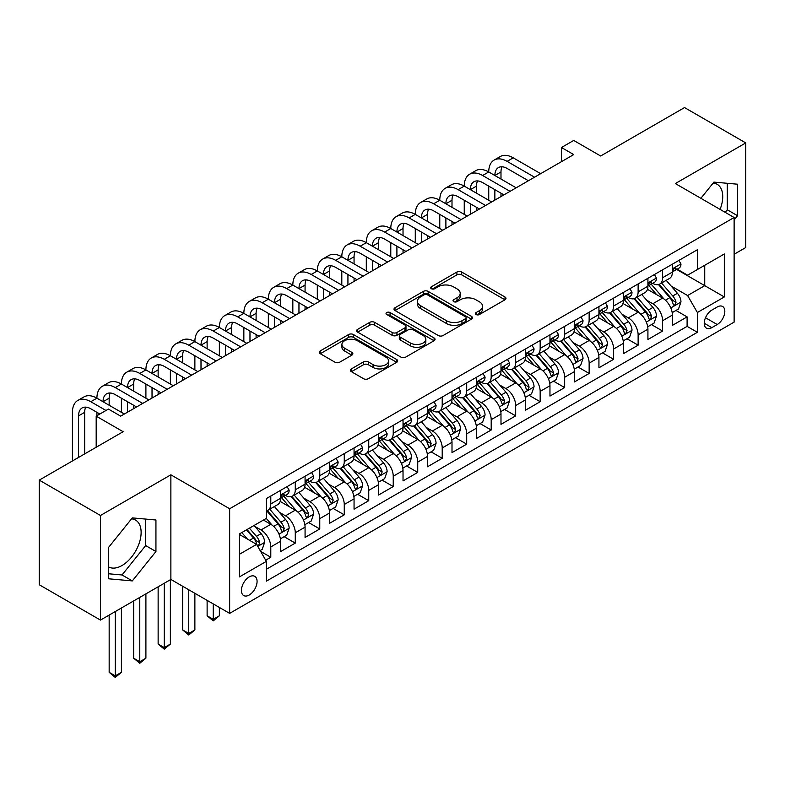 <?xml version="1.0" encoding="UTF-8"?>
<svg xmlns="http://www.w3.org/2000/svg" width="785" height="785" viewBox="0 0 785 785"><rect width="100%" height="100%" fill="white"/><g stroke="black" fill="none" stroke-linecap="round" stroke-linejoin="round"><path stroke-width="1.18" d="M476.073 314.53A2.384 1.374 0 0 0 479.439 314.53L504.981 299.782A3.395 1.962 0 0 0 505.972 298.398A3.395 1.962 0 0 0 504.981 297.005L461.717 272.032A3.395 1.962 0 0 0 456.909 272.032L431.367 286.77A2.384 1.374 0 0 0 430.671 287.742A2.384 1.374 0 0 0 431.367 288.713A2.384 1.374 0 0 0 434.733 288.713L438.04 286.81A10.882 6.28 0 0 1 453.416 286.81L457.027 288.89A10.882 6.28 0 0 1 460.216 293.335A10.882 6.28 0 0 1 457.027 297.77L453.72 299.684A2.384 1.374 0 0 0 453.024 300.655A2.384 1.374 0 0 0 453.72 301.626A2.384 1.374 0 0 0 457.086 301.626L460.393 299.713A10.882 6.28 0 0 1 475.779 299.713L479.38 301.793A10.882 6.28 0 0 1 482.569 306.238A10.882 6.28 0 0 1 479.38 310.683L476.073 312.587A2.384 1.374 0 0 0 475.376 313.558A2.384 1.374 0 0 0 476.073 314.53L476.073 312.587M108.673 566.947A27.014 15.592 120 0 0 122.018 565.514A27.014 15.592 120 0 0 139.671 541.719A27.014 15.592 120 0 0 135.53 520.072A27.014 15.592 120 0 0 131.537 518.846M249.237 595.001A11.078 6.398 120 0 0 256.479 585.227A11.078 6.398 120 0 0 254.782 576.347A11.078 6.398 120 0 0 249.237 576.896A11.078 6.398 120 0 0 242.006 586.67A11.078 6.398 120 0 0 243.703 595.55A11.078 6.398 120 0 0 249.237 595.001M713.153 183.052A27.014 15.592 -60 0 1 717.137 184.279A27.014 15.592 -60 0 1 720.081 209.389M351.386 368.901A3.395 1.962 0 0 0 350.385 370.284A3.395 1.962 0 0 0 351.386 371.668L363.524 378.684A3.395 1.962 0 0 0 368.332 378.684L396.69 362.307A3.395 1.962 0 0 0 397.691 360.914A3.395 1.962 0 0 0 396.69 359.53L353.427 334.547A3.395 1.962 0 0 0 348.618 334.547L320.251 350.924A3.395 1.962 0 0 0 319.26 352.308A3.395 1.962 0 0 0 320.251 353.701L334.92 362.17A3.395 1.962 0 0 0 339.728 362.17L351.866 355.154A3.395 1.962 0 0 0 352.858 353.77A3.395 1.962 0 0 0 351.866 352.387L344.595 348.187A9.096 5.25 0 0 1 341.926 344.468A9.096 5.25 0 0 1 347.539 339.62A9.096 5.25 0 0 1 357.45 340.759L385.935 357.204A9.096 5.25 0 0 1 388.595 360.914A9.096 5.25 0 0 1 382.982 365.771A9.096 5.25 0 0 1 373.071 364.632L368.332 361.885A3.395 1.962 0 0 0 363.524 361.885L351.386 368.901L351.386 371.668M734.122 254.261L745.75 247.55L745.75 142.919L684.53 107.574L600.653 155.999L573.717 140.446L561.471 147.511L573.717 154.586L120.674 416.148L108.428 409.073L96.182 416.148L96.182 447.254M100.47 515.47L100.47 620.091L170.875 579.448L170.875 474.817L100.47 515.47L39.25 480.126L123.127 431.701L96.182 416.148M170.875 474.817L229.652 508.749L734.122 217.504L734.122 322.125L229.652 613.379L229.652 508.749M745.75 142.919L675.345 183.562L734.122 217.504M438.275 335.519A3.395 1.962 0 0 0 443.083 335.519L471.451 319.142A3.395 1.962 0 0 0 472.442 317.758A3.395 1.962 0 0 0 471.451 316.365L428.178 291.392A3.395 1.962 0 0 0 423.37 291.392L395.012 307.769A3.395 1.962 0 0 0 394.011 309.153A3.395 1.962 0 0 0 395.012 310.536L438.275 335.519M387.672 315.04A2.384 1.374 0 0 1 390.086 315.384L390.086 312.548L434.066 337.952A3.395 1.962 0 0 1 435.067 339.336A3.395 1.962 0 0 1 434.066 340.729L405.708 357.096A3.395 1.962 0 0 1 400.899 357.096L357.636 332.124L357.636 329.347A3.395 1.962 0 0 0 356.635 330.73A3.395 1.962 0 0 0 357.636 332.124M357.636 329.347L369.774 322.341A3.395 1.962 0 0 1 374.582 322.341L392.127 332.467A3.395 1.962 0 0 0 396.935 332.467L404.981 327.816A3.395 1.962 0 0 0 405.982 326.432A3.395 1.962 0 0 0 404.981 325.039L386.72 314.491A2.384 1.374 0 0 1 386.024 313.519A2.384 1.374 0 0 1 387.486 312.253A2.384 1.374 0 0 1 390.086 312.548M100.47 620.091L39.25 584.746L39.25 480.126M265.713 560.186L270.796 557.252L260.63 551.384M254.85 526.411L260.993 529.963A13.855 7.997 60 0 1 270.796 546.929L280.588 541.267L280.588 551.59L295.278 543.112L284.141 536.675M279.332 512.271L285.485 515.823A13.855 7.997 60 0 1 295.278 532.789L305.071 527.128L305.071 537.45L319.77 528.972L308.623 522.535M303.824 498.132L309.977 501.684A13.855 7.997 60 0 1 319.77 518.649L329.563 512.997L329.563 523.31L344.262 514.832L333.115 508.395M328.316 483.992L334.459 487.544A13.855 7.997 60 0 1 344.262 504.51L354.055 498.858L354.055 509.18L368.744 500.693L357.607 494.265M352.799 469.852L358.951 473.404A13.855 7.997 60 0 1 368.744 490.37L378.537 484.718L378.537 495.041L393.236 486.553L382.089 480.126M377.291 455.722L383.443 459.264A13.855 7.997 60 0 1 393.236 476.23L403.029 470.578L403.029 480.901L417.728 472.413L406.581 465.986M401.783 441.582L407.925 445.124A13.855 7.997 60 0 1 417.728 462.1L427.521 456.438L427.521 466.761L442.21 458.283L431.073 451.846M426.265 427.442L432.417 430.994A13.855 7.997 60 0 1 442.21 447.96L452.003 442.298L452.003 452.621L466.702 444.143L455.555 437.706M450.757 413.302L456.909 416.855A13.855 7.997 60 0 1 466.702 433.82L476.495 428.159L476.495 438.481L491.194 430.003L480.047 423.566M475.249 399.163L481.391 402.715A13.855 7.997 60 0 1 491.194 419.681L500.987 414.029L500.987 424.342L515.676 415.864L504.539 409.427M499.731 385.023L505.883 388.575A13.855 7.997 60 0 1 515.676 405.541L525.469 399.889L525.469 410.212L540.168 401.724L529.021 395.287M524.223 370.883L530.375 374.435A13.855 7.997 60 0 1 540.168 391.401L549.961 385.749L549.961 396.072L564.66 387.584L553.513 381.157M548.715 356.753L554.858 360.295A13.855 7.997 60 0 1 564.66 377.261L574.453 371.609L574.453 381.932L589.142 373.444L578.005 367.017M573.197 342.613L579.35 346.156A13.855 7.997 60 0 1 589.142 363.131L598.935 357.469L598.935 367.792L613.635 359.304L602.487 352.877M597.689 328.473L603.842 332.026A13.855 7.997 60 0 1 613.635 348.991L623.427 343.33L623.427 353.652L638.126 345.174L626.98 338.737M622.181 314.334L628.324 317.886A13.855 7.997 60 0 1 638.126 334.852L647.919 329.19L647.919 339.512L662.609 331.034L662.609 320.712A13.855 7.997 -120 0 0 652.816 303.746L646.663 300.194M651.471 324.597L662.609 331.034M280.588 541.267A13.855 7.997 -120 0 0 270.796 524.302L263.446 520.062M305.071 527.128A13.855 7.997 -120 0 0 295.278 510.162L280.137 501.419M329.563 512.997A13.855 7.997 -120 0 0 319.77 496.032L304.619 487.289M354.055 498.858A13.855 7.997 -120 0 0 344.262 481.892L329.111 473.149M378.537 484.718A13.855 7.997 -120 0 0 368.744 467.752L353.603 459.009M403.029 470.578A13.855 7.997 -120 0 0 393.236 453.612L378.085 444.869M427.521 456.438A13.855 7.997 -120 0 0 417.728 439.472L402.577 430.729M452.003 442.298A13.855 7.997 -120 0 0 442.21 425.333L427.069 416.59M476.495 428.159A13.855 7.997 -120 0 0 466.702 411.193L451.552 402.45M500.987 414.029A13.855 7.997 -120 0 0 491.194 397.063L476.044 388.31M525.469 399.889A13.855 7.997 -120 0 0 515.676 382.923L500.536 374.18M549.961 385.749A13.855 7.997 -120 0 0 540.168 368.783L525.018 360.04M574.453 371.609A13.855 7.997 -120 0 0 564.66 354.643L549.51 345.9M598.935 357.469A13.855 7.997 -120 0 0 589.142 340.504L574.002 331.761M623.427 343.33A13.855 7.997 -120 0 0 613.635 326.364L598.484 317.621M647.919 329.19A13.855 7.997 -120 0 0 638.126 312.224L622.976 303.481M717.225 306.994L711.838 310.104A10.735 6.202 120 0 0 704.822 319.564A10.735 6.202 120 0 0 706.461 328.169A10.735 6.202 120 0 0 711.838 327.639L717.225 324.529A10.735 6.202 120 0 0 724.231 315.07A10.735 6.202 120 0 0 722.592 306.464A10.735 6.202 120 0 0 717.225 306.994M239.445 554.279L256.587 544.378L266.38 561.344L266.38 581.145L697.384 332.3L697.384 312.509L687.591 295.543L671.155 286.054M266.38 561.344L239.445 576.896L239.445 533.918L266.38 518.365L266.38 498.573L697.384 249.738L697.384 269.53L724.319 253.977L724.319 296.956L697.384 312.509M285.357 495.384L285.485 495.463A13.855 7.997 60 0 0 292.412 496.149L302.205 490.488A13.855 7.997 -120 0 0 305.071 484.149L305.071 476.23M309.849 481.254L309.977 481.323A13.855 7.997 60 0 0 316.895 482.01L326.697 476.358A13.855 7.997 -120 0 0 329.563 470.009L329.563 462.09M334.332 467.114L334.459 467.183A13.855 7.997 60 0 0 341.387 467.87L351.18 462.218A13.855 7.997 -120 0 0 354.055 455.869L354.055 447.96M358.823 452.974L358.951 453.043A13.855 7.997 60 0 0 365.879 453.73L375.672 448.078A13.855 7.997 -120 0 0 378.537 441.739L378.537 433.82M383.315 438.835L383.443 438.903A13.855 7.997 60 0 0 390.361 439.59L400.164 433.938A13.855 7.997 -120 0 0 403.029 427.599L403.029 419.681M407.798 424.695L407.925 424.773A13.855 7.997 60 0 0 414.853 425.46L424.646 419.798A13.855 7.997 -120 0 0 427.521 413.459L427.521 405.541M432.29 410.555L432.417 410.634A13.855 7.997 60 0 0 439.345 411.32L449.138 405.659A13.855 7.997 -120 0 0 452.003 399.32L452.003 391.401M456.782 396.415L456.909 396.494A13.855 7.997 60 0 0 463.827 397.181L473.63 391.519A13.855 7.997 -120 0 0 476.495 385.18L476.495 377.261M481.264 382.275L481.391 382.354A13.855 7.997 60 0 0 488.319 383.041L498.112 377.389A13.855 7.997 -120 0 0 500.987 371.04L500.987 363.121M505.756 368.145L505.883 368.214A13.855 7.997 60 0 0 512.811 368.901L522.604 363.249A13.855 7.997 -120 0 0 525.469 356.9L525.469 348.991M530.248 354.006L530.375 354.074A13.855 7.997 60 0 0 537.293 354.761L547.096 349.109A13.855 7.997 -120 0 0 549.961 342.77L549.961 334.852M554.73 339.866L554.858 339.934A13.855 7.997 60 0 0 561.785 340.621L571.578 334.969A13.855 7.997 -120 0 0 574.453 328.63L574.453 320.712M579.222 325.726L579.35 325.804A13.855 7.997 60 0 0 586.277 326.491L596.07 320.829A13.855 7.997 -120 0 0 598.935 314.491L598.935 306.572M603.714 311.586L603.842 311.665A13.855 7.997 60 0 0 610.759 312.351L620.562 306.69A13.855 7.997 -120 0 0 623.427 300.351L623.427 292.432M628.196 297.446L628.324 297.525A13.855 7.997 60 0 0 635.251 298.212L645.044 292.55A13.855 7.997 -120 0 0 647.919 286.211L647.919 278.292M266.38 569.262L687.101 326.364L687.101 316.895L672.402 325.373L672.402 315.06A13.855 7.997 -120 0 0 662.609 298.094L647.468 289.341M652.688 283.307L652.816 283.385A13.855 7.997 -120 0 0 659.743 284.072A13.855 7.997 -120 0 0 662.609 277.733L662.609 269.814M659.743 284.072L669.536 278.42A13.855 7.997 -120 0 0 672.402 272.071L672.402 264.152M270.796 496.032L270.796 503.941A13.855 7.997 60 0 1 267.921 510.289A13.855 7.997 60 0 1 266.38 510.849M267.921 510.289L277.713 504.627A13.855 7.997 -120 0 0 280.588 498.289L280.588 490.37M295.278 481.892L295.278 489.811A13.855 7.997 60 0 1 292.412 496.149M319.77 467.752L319.77 475.671A13.855 7.997 60 0 1 316.895 482.01M344.262 453.612L344.262 461.531A13.855 7.997 60 0 1 341.387 467.87M368.744 439.472L368.744 447.391A13.855 7.997 60 0 1 365.879 453.73M393.236 425.333L393.236 433.251A13.855 7.997 60 0 1 390.361 439.59M417.728 411.193L417.728 419.111A13.855 7.997 60 0 1 414.853 425.46M442.21 397.053L442.21 404.972A13.855 7.997 60 0 1 439.345 411.32M466.702 382.923L466.702 390.842A13.855 7.997 60 0 1 463.827 397.181M491.194 368.783L491.194 376.702A13.855 7.997 60 0 1 488.319 383.041M515.676 354.643L515.676 362.562A13.855 7.997 60 0 1 512.811 368.901M540.168 340.504L540.168 348.422A13.855 7.997 60 0 1 537.293 354.761M564.66 326.364L564.66 334.282A13.855 7.997 60 0 1 561.785 340.621M589.142 312.224L589.142 320.143A13.855 7.997 60 0 1 586.277 326.491M613.635 298.084L613.635 306.003A13.855 7.997 60 0 1 610.759 312.351M638.126 283.954L638.126 291.873A13.855 7.997 60 0 1 635.251 298.212M638.126 334.852L638.126 345.174M613.635 348.991L613.635 359.304M589.142 363.131L589.142 373.444M564.66 377.261L564.66 387.584M540.168 391.401L540.168 401.724M515.676 405.541L515.676 415.864M491.194 419.681L491.194 430.003M466.702 433.82L466.702 444.143M442.21 447.96L442.21 458.283M417.728 462.1L417.728 472.413M393.236 476.23L393.236 486.553M368.744 490.37L368.744 500.693M344.262 504.51L344.262 514.832M319.77 518.649L319.77 528.972M295.278 532.789L295.278 543.112M270.796 546.929L270.796 557.252M256.587 544.378L239.445 534.487M687.591 295.543L704.734 285.652L704.734 265.291L724.319 253.977M676.69 269.451L724.319 296.956M677.18 269.176L687.591 275.182L697.384 269.53M170.875 579.448L229.652 613.379M561.471 147.511L561.471 161.651M675.954 310.458L687.101 316.895M687.101 326.364L697.384 332.3M734.122 219.986L737.547 215.728L737.547 184.21L713.918 182.1L700.887 198.311M108.673 578.8L132.312 580.91L155.94 551.512L155.94 520.004L132.312 517.894L108.673 547.292L108.673 578.8M725.203 212.352L727.263 209.781L727.263 183.298M727.263 209.781L737.547 215.728M108.673 573.776L122.018 574.973L145.657 545.575L145.657 519.081M145.657 545.575L155.94 551.512M122.018 574.973L132.312 580.91M477.025 314.863L479.38 313.509A10.882 6.28 0 0 0 482.569 309.064L482.569 306.238M460.216 293.335L460.216 296.161A10.882 6.28 0 0 1 457.027 300.596L454.672 301.96M504.932 299.811L461.717 274.858A3.395 1.962 0 0 0 456.909 274.858L432.319 289.057M471.402 319.171L428.178 294.218A3.395 1.962 0 0 0 423.37 294.218L395.051 310.566M465.436 318.73A2.384 1.374 0 0 0 466.133 317.758A2.384 1.374 0 0 0 465.436 316.787L427.462 294.856A2.384 1.374 0 0 0 424.096 294.856L420.613 296.867A10.882 6.28 0 0 0 417.424 301.312A10.882 6.28 0 0 0 420.613 305.748L446.567 320.741A10.882 6.28 0 0 0 461.953 320.741L465.436 318.73L465.436 321.556A2.384 1.374 0 0 0 466.133 320.584L466.133 317.758M417.424 301.312L417.424 304.138A10.882 6.28 0 0 0 420.613 308.584L420.613 305.748M465.436 321.556L461.953 323.567A10.882 6.28 0 0 1 446.567 323.567L420.613 308.584M357.675 332.143L369.774 325.167L369.774 322.341M405.982 326.432L405.982 329.258A3.395 1.962 0 0 1 404.981 330.642L396.935 335.293A3.395 1.962 0 0 1 392.127 335.293L374.582 325.167A3.395 1.962 0 0 0 369.774 325.167M390.086 315.384L434.026 340.749M410.329 342.976A9.096 5.25 0 0 0 420.24 344.115A9.096 5.25 0 0 0 425.853 339.267A9.096 5.25 0 0 0 423.193 335.558L413.155 329.759A3.395 1.962 0 0 0 408.347 329.759L400.301 334.41A3.395 1.962 0 0 0 399.3 335.794A3.395 1.962 0 0 0 400.301 337.187L410.329 342.976L410.329 345.812A9.096 5.25 0 0 0 420.24 346.95A9.096 5.25 0 0 0 425.853 342.093L425.853 339.267M399.3 335.794L399.3 338.629A3.395 1.962 0 0 0 400.301 340.013L400.301 337.187M410.329 345.812L400.301 340.013M388.595 360.914L388.595 363.749A9.096 5.25 0 0 1 382.982 368.597A9.096 5.25 0 0 1 373.071 367.459L368.332 364.721A3.395 1.962 0 0 0 363.524 364.721L351.425 371.697M341.926 344.468L341.926 347.304A9.096 5.25 0 0 0 344.595 351.013L344.595 348.187M351.817 355.183L344.595 351.013M396.69 359.53L396.69 362.307L353.427 337.373A3.395 1.962 0 0 0 348.618 337.373L320.3 353.731M672.195 312.626L678.525 308.976L680.978 301.911A9.175 5.299 -120 0 0 677.406 293.286L666.21 280.333M663.973 298.987L651.187 284.18M656.692 294.669L649.273 286.083A21.99 12.697 -120 0 0 648.587 285.318M658.497 284.572L669.811 297.672A9.175 5.299 60 0 1 673.079 303.991L673.746 305.08L674.992 304.904L676.022 302.294A9.175 5.299 -120 0 0 672.745 295.974L661.559 283.022M659.155 284.356L671.322 298.437A4.671 2.698 60 0 1 672.5 300.262L676.022 302.294M678.897 260.414L680.978 264.015A9.175 5.299 60 0 1 679.074 268.077L674.423 270.766A9.175 5.299 -120 0 0 676.022 268.647L675.826 267.832M72.436 460.962L72.436 412.331A25.974 14.993 60 0 1 77.813 400.438L83.936 396.906A25.974 14.993 60 0 1 96.918 398.191A25.974 14.993 60 0 1 102.305 386.298L108.418 382.766A25.974 14.993 60 0 1 121.41 384.051A25.974 14.993 60 0 1 126.787 372.159L132.91 368.626A25.974 14.993 60 0 1 145.902 369.912A25.974 14.993 60 0 1 151.279 358.019L157.402 354.486A25.974 14.993 60 0 1 170.384 355.772A25.974 14.993 60 0 1 175.771 343.879L181.885 340.347A25.974 14.993 60 0 1 194.876 341.632A25.974 14.993 60 0 1 200.254 329.749L206.376 326.207A25.974 14.993 60 0 1 219.368 327.492A25.974 14.993 60 0 1 224.745 315.609L230.868 312.077A25.974 14.993 60 0 1 243.85 313.362A25.974 14.993 60 0 1 249.237 301.469L255.351 297.937A25.974 14.993 60 0 1 268.342 299.222A25.974 14.993 60 0 1 273.72 287.33L279.843 283.797A25.974 14.993 60 0 1 292.834 285.083A25.974 14.993 60 0 1 298.212 273.19L304.335 269.657A25.974 14.993 60 0 1 317.317 270.943A25.974 14.993 60 0 1 322.704 259.05L328.817 255.517A25.974 14.993 60 0 1 341.809 256.803A25.974 14.993 60 0 1 347.186 244.91L353.309 241.378A25.974 14.993 60 0 1 366.301 242.663A25.974 14.993 60 0 1 371.678 230.78L377.801 227.238A25.974 14.993 60 0 1 390.783 228.523A25.974 14.993 60 0 1 396.17 216.64L402.283 213.098A25.974 14.993 60 0 1 415.275 214.393A25.974 14.993 60 0 1 420.652 202.501L426.775 198.968A25.974 14.993 60 0 1 439.767 200.254A25.974 14.993 60 0 1 445.144 188.361L451.267 184.828A25.974 14.993 60 0 1 464.249 186.114A25.974 14.993 60 0 1 469.636 174.221L475.749 170.688A25.974 14.993 60 0 1 488.741 171.974A25.974 14.993 60 0 1 494.118 160.081L500.241 156.549A25.974 14.993 60 0 1 513.233 157.834L540.659 173.671M494.118 160.081A25.974 14.993 60 0 1 507.11 161.367L534.536 177.204M672.716 271.188L672.745 271.188A9.175 5.299 -120 0 0 674.423 270.766M674.835 267.96L676.022 268.647C675.443 267.263 674.462 267.832 673.079 270.344A9.175 5.299 60 0 1 672.402 271.649M528.413 180.736L507.11 168.441A17.319 9.999 -120 0 0 498.446 167.578A17.319 9.999 -120 0 0 494.864 175.506L500.987 171.974L500.987 179.039M502.066 166.783A17.319 9.999 -120 0 0 500.987 171.974M494.864 189.646L494.864 200.106M500.987 193.179L500.987 196.574M488.741 200.254L488.741 186.114M647.713 326.766L654.042 323.116L656.486 316.041A9.175 5.299 -120 0 0 652.914 307.426L641.728 294.473M639.481 313.127L626.695 298.32M632.21 308.809L624.782 300.223A21.99 12.697 -120 0 0 624.104 299.458M634.005 298.712L645.319 311.812A9.175 5.299 60 0 1 648.596 318.131L649.264 319.22L650.5 319.044L651.53 316.433A9.175 5.299 -120 0 0 648.263 310.114L637.077 297.162M634.672 298.496L646.83 312.577A4.671 2.698 60 0 1 648.008 314.402L651.53 316.433M623.221 340.906L629.55 337.256L632.004 330.181A9.175 5.299 -120 0 0 628.422 321.565L617.236 308.613M614.998 327.266L602.203 312.459M607.718 322.949L600.299 314.353A21.99 12.697 -120 0 0 599.612 313.588M609.513 312.842L620.837 325.952A9.175 5.299 60 0 1 624.104 332.271L624.772 333.36L626.018 333.183L627.048 330.573A9.175 5.299 -120 0 0 623.771 324.254L612.585 311.302M610.181 312.636L622.338 326.707A4.671 2.698 60 0 1 623.516 328.542L627.048 330.573M598.729 355.046L605.058 351.395L607.511 344.321A9.175 5.299 -120 0 0 603.94 335.705L592.744 322.753M590.506 341.397L577.721 326.599M583.226 337.089L575.807 328.493A21.99 12.697 -120 0 0 575.12 327.728M585.031 326.982L596.345 340.091A9.175 5.299 60 0 1 599.612 346.411L600.28 347.5L601.526 347.323L602.556 344.713A9.175 5.299 -120 0 0 599.279 338.394L588.093 325.432M585.688 326.766L597.856 340.847A4.671 2.698 60 0 1 599.034 342.682L602.556 344.713M574.247 369.185L580.576 365.525L583.019 358.46A9.175 5.299 -120 0 0 579.448 349.845L568.261 336.893M566.014 355.536L553.229 340.729M558.743 351.229L551.315 342.633A21.99 12.697 -120 0 0 550.638 341.867M560.539 341.122L571.853 354.221A9.175 5.299 60 0 1 575.13 360.55L575.797 361.64L577.034 361.463L578.064 358.853A9.175 5.299 -120 0 0 574.797 352.534L563.61 339.571M561.206 340.906L573.364 354.987A4.671 2.698 60 0 1 574.541 356.822L578.064 358.853M654.405 274.544L656.486 278.155A9.175 5.299 60 0 1 654.592 282.217L649.931 284.896A9.175 5.299 -120 0 0 651.53 282.786L651.344 281.972M469.636 174.221A25.974 14.993 60 0 1 482.618 175.506L488.741 171.974L516.167 187.811M482.618 175.506L510.044 191.344M648.224 285.328L648.263 285.328A9.175 5.299 -120 0 0 649.931 284.896M650.353 282.1L651.53 282.786C650.951 281.403 649.98 281.972 648.596 284.484A9.175 5.299 60 0 1 647.919 285.789M503.921 194.876L482.618 182.581A17.319 9.999 -120 0 0 473.963 181.718A17.319 9.999 -120 0 0 470.372 189.646L476.495 186.114L476.495 193.179M477.584 180.923A17.319 9.999 -120 0 0 476.495 186.114M470.372 203.786L470.372 214.246M476.495 207.319L476.495 210.714M464.249 214.393L464.249 200.254M629.913 288.684L632.004 292.295A9.175 5.299 60 0 1 630.1 296.347L625.449 299.036A9.175 5.299 -120 0 0 627.048 296.926L626.852 296.112M445.144 188.361A25.974 14.993 60 0 1 458.126 189.646L464.249 186.114L491.675 201.951M458.126 189.646L485.562 205.484M623.732 299.468L623.771 299.468A9.175 5.299 -120 0 0 625.449 299.036M625.861 296.239L627.048 296.926C626.469 295.543 625.488 296.112 624.104 298.624A9.175 5.299 60 0 1 623.427 299.929M479.439 209.016L458.126 196.721A17.319 9.999 -120 0 0 449.471 195.857A17.319 9.999 -120 0 0 445.89 203.786L452.003 200.254L452.003 207.319M453.092 195.063A17.319 9.999 -120 0 0 452.003 200.254M445.89 217.926L445.89 228.386M452.003 221.458L452.003 224.853M439.767 228.523L439.767 214.393M605.431 302.824L607.511 306.435A9.175 5.299 60 0 1 605.608 310.487L600.957 313.176A9.175 5.299 -120 0 0 602.556 311.066L602.36 310.252M420.652 202.501A25.974 14.993 60 0 1 433.644 203.786L439.767 200.254L467.193 216.081M433.644 203.786L461.07 219.623M599.249 313.608L599.279 313.608A9.175 5.299 -120 0 0 600.957 313.176M601.369 310.379L602.556 311.066C601.977 309.683 600.996 310.242 599.612 312.764A9.175 5.299 60 0 1 598.935 314.069M454.947 223.156L433.644 210.851A17.319 9.999 -120 0 0 424.979 209.997A17.319 9.999 -120 0 0 421.398 217.926L427.521 214.393L427.521 221.458M428.6 209.202A17.319 9.999 -120 0 0 427.521 214.393M421.398 232.066L421.398 242.526M427.521 235.598L427.521 238.993M415.275 242.663L415.275 228.523M580.939 316.963L583.019 320.565A9.175 5.299 60 0 1 581.126 324.627L576.465 327.316A9.175 5.299 -120 0 0 578.064 325.206L577.878 324.391M396.17 216.64A25.974 14.993 60 0 1 409.152 217.926L415.275 214.393L442.701 230.221M409.152 217.926L436.578 233.763M574.757 327.747L574.797 327.747A9.175 5.299 -120 0 0 576.465 327.316M576.877 324.519L578.064 325.206C577.485 323.822 576.514 324.382 575.13 326.894A9.175 5.299 60 0 1 574.453 328.209M430.455 237.296L409.152 224.991A17.319 9.999 -120 0 0 400.497 224.137A17.319 9.999 -120 0 0 396.906 232.066L403.029 228.523L403.029 235.598M404.118 223.332A17.319 9.999 -120 0 0 403.029 228.523M396.906 246.205L396.906 256.666M403.029 249.738L403.029 253.133M390.783 256.803L390.783 242.663M549.755 383.325L556.084 379.665L558.537 372.6A9.175 5.299 -120 0 0 554.956 363.985L543.769 351.023M541.532 369.676L528.737 354.869M534.251 365.368L526.833 356.773A21.99 12.697 -120 0 0 526.146 356.007M536.047 355.262L547.371 368.361A9.175 5.299 60 0 1 550.638 374.69L551.306 375.77L552.552 375.603L553.582 372.993A9.175 5.299 -120 0 0 550.305 366.664L539.118 353.711M536.714 355.046L548.872 369.127A4.671 2.698 60 0 1 550.049 370.952L553.582 372.993M556.447 331.103L558.537 334.704A9.175 5.299 60 0 1 556.634 338.767L551.983 341.455A9.175 5.299 -120 0 0 553.582 339.336L553.386 338.521M371.678 230.78A25.974 14.993 60 0 1 384.66 232.066L390.783 228.523L418.209 244.361M384.66 232.066L412.096 247.893M550.265 341.887L550.305 341.887A9.175 5.299 -120 0 0 551.983 341.455M552.395 338.659L553.582 339.336C553.003 337.962 552.022 338.521 550.638 341.033A9.175 5.299 60 0 1 549.961 342.338M405.973 251.435L384.66 239.131A17.319 9.999 -120 0 0 376.005 238.277A17.319 9.999 -120 0 0 372.424 246.205L378.537 242.663L378.537 249.738M379.626 237.472A17.319 9.999 -120 0 0 378.537 242.663M372.424 260.335L372.424 270.805M378.537 263.878L378.537 267.263M366.301 270.943L366.301 256.803M525.263 397.465L531.592 393.805L534.045 386.74A9.175 5.299 -120 0 0 530.474 378.125L519.278 365.162M517.04 383.816L504.255 369.009M509.759 379.508L502.341 370.912A21.99 12.697 -120 0 0 501.654 370.147M511.565 369.401L522.879 382.501A9.175 5.299 60 0 1 526.146 388.82L526.813 389.909L528.06 389.743L529.09 387.133A9.175 5.299 -120 0 0 525.813 380.803L514.626 367.851M512.222 369.185L524.39 383.266A4.671 2.698 60 0 1 525.567 385.092L529.09 387.133M531.965 345.243L534.045 348.844A9.175 5.299 60 0 1 532.142 352.907L527.491 355.595A9.175 5.299 -120 0 0 529.09 353.476L528.894 352.661M347.186 244.91A25.974 14.993 60 0 1 360.178 246.205L366.301 242.663L393.727 258.5M360.178 246.205L387.604 262.033M525.783 356.027L525.813 356.027A9.175 5.299 -120 0 0 527.491 355.595M527.903 352.799L529.09 353.476C528.511 352.092 527.53 352.661 526.146 355.173A9.175 5.299 60 0 1 525.469 356.478M381.481 265.565L360.178 253.27A17.319 9.999 -120 0 0 351.513 252.417A17.319 9.999 -120 0 0 347.932 260.335L354.055 256.803L354.055 263.878M355.134 251.612A17.319 9.999 -120 0 0 354.055 256.803M347.932 274.475L347.932 284.935M354.055 278.008L354.055 281.403M341.809 285.083L341.809 270.943M500.781 411.595L507.11 407.945L509.553 400.88A9.175 5.299 -120 0 0 505.982 392.255L494.795 379.302M492.548 397.956L479.763 383.149M485.277 393.638L477.849 385.052A21.99 12.697 -120 0 0 477.172 384.287M487.073 383.541L498.387 396.641A9.175 5.299 60 0 1 501.664 402.96L502.331 404.049L503.568 403.873L504.598 401.263A9.175 5.299 -120 0 0 501.33 394.943L490.144 381.991M487.74 383.325L499.898 397.406A4.671 2.698 60 0 1 501.075 399.231L504.598 401.263M507.473 359.383L509.553 362.984A9.175 5.299 60 0 1 507.659 367.046L502.999 369.735A9.175 5.299 -120 0 0 504.598 367.615L504.412 366.801M322.704 259.05A25.974 14.993 60 0 1 335.686 260.335L341.809 256.803L369.235 272.64M335.686 260.335L363.112 276.173M501.291 370.157L501.33 370.157A9.175 5.299 -120 0 0 502.999 369.735M503.411 366.929L504.598 367.615C504.019 366.232 503.048 366.801 501.664 369.313A9.175 5.299 60 0 1 500.987 370.618M356.989 279.705L335.686 267.41A17.319 9.999 -120 0 0 327.031 266.547A17.319 9.999 -120 0 0 323.44 274.475L329.563 270.943L329.563 278.008M330.652 265.752A17.319 9.999 -120 0 0 329.563 270.943M323.44 288.615L323.44 299.075M329.563 292.148L329.563 295.543M317.317 299.222L317.317 285.083M476.289 425.735L482.618 422.085L485.071 415.01A9.175 5.299 -120 0 0 481.49 406.394L470.303 393.442M468.066 412.096L455.271 397.288M460.785 407.778L453.367 399.192A21.99 12.697 -120 0 0 452.68 398.427M462.581 397.681L473.904 410.781A9.175 5.299 60 0 1 477.172 417.1L477.839 418.189L479.085 418.012L480.116 415.402A9.175 5.299 -120 0 0 476.838 409.083L465.652 396.131M463.248 397.465L475.406 411.546A4.671 2.698 60 0 1 476.583 413.371L480.116 415.402M482.981 373.513L485.071 377.124A9.175 5.299 60 0 1 483.167 381.186L478.516 383.865A9.175 5.299 -120 0 0 480.116 381.755L479.92 380.941M298.212 273.19A25.974 14.993 60 0 1 311.194 274.475L317.317 270.943L344.743 286.78M311.194 274.475L338.629 290.313M476.799 384.297L476.838 384.297A9.175 5.299 -120 0 0 478.516 383.865M478.928 381.068L480.116 381.755C479.537 380.372 478.556 380.941 477.172 383.453A9.175 5.299 60 0 1 476.495 384.758M332.506 293.845L311.194 281.55A17.319 9.999 -120 0 0 302.539 280.687A17.319 9.999 -120 0 0 298.957 288.615L305.071 285.083L305.071 292.148M306.16 279.892A17.319 9.999 -120 0 0 305.071 285.083M298.957 302.755L298.957 313.215M305.071 306.287L305.071 309.683M292.834 313.362L292.834 299.222M451.797 439.875L458.126 436.224L460.579 429.15A9.175 5.299 -120 0 0 457.007 420.534L445.811 407.582M443.574 426.235L430.788 411.428M436.293 421.918L428.875 413.322A21.99 12.697 -120 0 0 428.188 412.557M438.099 411.811L449.412 424.921A9.175 5.299 60 0 1 452.68 431.24L453.347 432.329L454.593 432.152L455.624 429.542A9.175 5.299 -120 0 0 452.346 423.223L441.16 410.27M438.756 411.605L450.924 425.676A4.671 2.698 60 0 1 452.101 427.511L455.624 429.542M458.499 387.653L460.579 391.264A9.175 5.299 60 0 1 458.675 395.326L454.024 398.005A9.175 5.299 -120 0 0 455.624 395.895L455.428 395.081M273.72 287.33A25.974 14.993 60 0 1 286.711 288.615L292.834 285.083L320.26 300.92M286.711 288.615L314.137 304.452M452.317 398.437L452.346 398.437A9.175 5.299 -120 0 0 454.024 398.005M454.436 395.208L455.624 395.895C455.045 394.512 454.064 395.081 452.68 397.593A9.175 5.299 60 0 1 452.003 398.898M308.014 307.985L286.711 295.69A17.319 9.999 -120 0 0 278.047 294.826A17.319 9.999 -120 0 0 274.465 302.755L280.588 299.222L280.588 306.287M281.668 294.032A17.319 9.999 -120 0 0 280.588 299.222M274.465 316.895L274.465 327.355M280.588 320.427L280.588 323.822M268.342 327.492L268.342 313.362M427.315 454.015L433.644 450.364L436.087 443.289A9.175 5.299 -120 0 0 432.515 434.674L421.329 421.722M419.082 440.365L406.296 425.568M411.811 436.058L404.383 427.462A21.99 12.697 -120 0 0 403.706 426.697M413.607 425.951L424.921 439.06A9.175 5.299 60 0 1 428.198 445.38L428.865 446.469L430.101 446.292L431.132 443.682A9.175 5.299 -120 0 0 427.864 437.363L416.678 424.41M414.274 425.735L426.432 439.816A4.671 2.698 60 0 1 427.609 441.651L431.132 443.682M434.007 401.792L436.087 405.403A9.175 5.299 60 0 1 434.193 409.456L429.532 412.145A9.175 5.299 -120 0 0 431.132 410.035L430.945 409.221M249.237 301.469A25.974 14.993 60 0 1 262.219 302.755L268.342 299.222L295.768 315.05M262.219 302.755L289.645 318.592M427.825 412.576L427.864 412.576A9.175 5.299 -120 0 0 429.532 412.145M429.945 409.348L431.132 410.035C430.553 408.651 429.581 409.211 428.198 411.733A9.175 5.299 60 0 1 427.521 413.038M283.522 322.125L262.219 309.82A17.319 9.999 -120 0 0 253.565 308.966A17.319 9.999 -120 0 0 249.973 316.895L256.096 313.362L256.096 320.427M257.186 308.171A17.319 9.999 -120 0 0 256.096 313.362M249.973 331.034L249.973 341.495M256.096 334.567L256.096 337.962M243.85 341.632L243.85 327.492M402.823 468.154L409.152 464.494L411.605 457.429A9.175 5.299 -120 0 0 408.023 448.814L396.837 435.861M394.6 454.505L381.804 439.698M387.319 450.197L379.901 441.602A21.99 12.697 -120 0 0 379.214 440.836M389.115 440.091L400.438 453.19A9.175 5.299 60 0 1 403.706 459.519L404.373 460.609L405.619 460.432L406.65 457.822A9.175 5.299 -120 0 0 403.372 451.503L392.186 438.54M389.782 439.875L401.94 453.956A4.671 2.698 60 0 1 403.117 455.791L406.65 457.822M409.515 415.932L411.605 419.533A9.175 5.299 60 0 1 409.701 423.596L405.05 426.284A9.175 5.299 -120 0 0 406.65 424.175L406.453 423.36M224.745 315.609A25.974 14.993 60 0 1 237.727 316.895L243.85 313.362L271.276 329.19M237.727 316.895L265.163 332.732M403.333 426.716L403.372 426.716A9.175 5.299 -120 0 0 405.05 426.284M405.462 423.488L406.65 424.175C406.071 422.791 405.089 423.35 403.706 425.862A9.175 5.299 60 0 1 403.029 427.177M259.04 336.265L237.727 323.96A17.319 9.999 -120 0 0 229.073 323.106A17.319 9.999 -120 0 0 225.491 331.034L231.604 327.492L231.604 334.567M232.694 322.301A17.319 9.999 -120 0 0 231.604 327.492M225.491 345.174L225.491 355.634M231.604 348.707L231.604 352.102M219.368 355.772L219.368 341.632M378.331 482.294L384.66 478.634L387.113 471.569A9.175 5.299 -120 0 0 383.541 462.954L372.345 449.991M370.108 468.645L357.322 453.838M362.827 464.337L355.409 455.742A21.99 12.697 -120 0 0 354.722 454.976M364.632 454.23L375.946 467.33A9.175 5.299 60 0 1 379.214 473.659L379.881 474.748L381.127 474.572L382.158 471.962A9.175 5.299 -120 0 0 378.88 465.633L367.694 452.68M365.29 454.015L377.457 468.096A4.671 2.698 60 0 1 378.635 469.921L382.158 471.962M385.033 430.072L387.113 433.673A9.175 5.299 60 0 1 385.209 437.736L380.558 440.424A9.175 5.299 -120 0 0 382.158 438.305L381.961 437.49M200.254 329.749A25.974 14.993 60 0 1 213.245 331.034L219.368 327.492L246.794 343.33M213.245 331.034L240.671 346.862M378.851 440.856L378.88 440.856A9.175 5.299 -120 0 0 380.558 440.424M380.97 437.628L382.158 438.305C381.579 436.931 380.597 437.49 379.214 440.002A9.175 5.299 60 0 1 378.537 441.307M234.548 350.404L213.245 338.099A17.319 9.999 -120 0 0 204.581 337.246A17.319 9.999 -120 0 0 200.999 345.174L207.122 341.632L207.122 348.707M208.202 336.441A17.319 9.999 -120 0 0 207.122 341.632M200.999 359.304L200.999 369.774M207.122 362.847L207.122 366.232M194.876 369.912L194.876 355.772M353.849 496.434L360.178 492.774L362.621 485.709A9.175 5.299 -120 0 0 359.049 477.094L347.863 464.131M345.616 482.785L332.83 467.978M338.345 478.477L330.917 469.881A21.99 12.697 -120 0 0 330.24 469.116M340.14 468.37L351.454 481.47A9.175 5.299 60 0 1 354.732 487.789L355.399 488.878L356.635 488.712L357.666 486.101A9.175 5.299 -120 0 0 354.398 479.772L343.212 466.82M340.808 468.154L352.965 482.235A4.671 2.698 60 0 1 354.143 484.06L357.666 486.101M213.245 603.901L213.245 619.316L219.368 615.783L219.368 607.443M219.368 615.783L213.245 620.876L207.122 615.783L207.122 600.368M207.122 615.783L213.245 619.316L213.245 620.876M329.357 510.564L335.686 506.914L338.139 499.849A9.175 5.299 -120 0 0 334.557 491.224L323.371 478.271M321.134 496.925L308.338 482.118M313.853 492.607L306.435 484.021A21.99 12.697 -120 0 0 305.748 483.256M315.649 482.51L326.972 495.61A9.175 5.299 60 0 1 330.24 501.929L330.907 503.018L332.153 502.842L333.183 500.231A9.175 5.299 -120 0 0 329.906 493.912L318.72 480.96M316.316 482.294L328.473 496.375A4.671 2.698 60 0 1 329.651 498.2L333.183 500.231M188.753 589.77L188.753 633.456L194.876 629.923L194.876 593.303M194.876 629.923L188.753 635.016L182.63 629.923L182.63 586.228M182.63 629.923L188.753 633.456L188.753 635.016M304.865 524.704L311.194 521.054L313.647 513.979A9.175 5.299 -120 0 0 310.075 505.363L298.879 492.411M296.642 511.064L283.856 496.257M289.361 506.747L281.943 498.161A21.99 12.697 -120 0 0 281.256 497.396M291.166 496.65L302.48 509.75A9.175 5.299 60 0 1 305.748 516.069L306.415 517.158L307.661 516.981L308.691 514.371A9.175 5.299 -120 0 0 305.414 508.052L294.228 495.099M291.824 496.434L303.991 510.515A4.671 2.698 60 0 1 305.169 512.34L308.691 514.371M164.261 583.265L164.261 647.596L170.384 644.063L170.384 579.732M170.384 644.063L164.261 649.146L158.138 644.063L158.138 586.797M158.138 644.063L164.261 647.596L164.261 649.146M280.382 538.844L286.711 535.193L289.155 528.119A9.175 5.299 -120 0 0 285.583 519.503L274.397 506.551M272.15 525.204L266.292 518.414M264.879 520.887L263.927 519.788M266.674 510.78L277.988 523.889A9.175 5.299 60 0 1 281.265 530.209L281.933 531.298L283.169 531.121L284.199 528.511A9.175 5.299 -120 0 0 280.932 522.192L269.746 509.239M267.342 510.574L279.499 524.645A4.671 2.698 60 0 1 280.677 526.48L284.199 528.511M139.779 597.405L139.779 661.735L145.902 658.203L145.902 593.862M145.902 658.203L139.779 663.286L133.656 658.203L133.656 600.937M133.656 658.203L139.779 661.735L139.779 663.286M260.139 550.53L262.219 549.333L264.663 542.258A9.175 5.299 -120 0 0 261.091 533.643L254.046 525.489M247.471 539.118L241.809 532.554M240.387 535.027L239.445 533.937M246.461 529.865L253.506 538.029A9.175 5.299 60 0 1 256.774 544.348L257.441 545.438L258.687 545.261L259.717 542.651A9.175 5.299 -120 0 0 256.44 536.332L249.394 528.177M247.03 529.541L255.007 538.785A4.671 2.698 60 0 1 256.185 540.62L259.717 542.651M115.287 611.535L115.287 675.875L121.41 672.333L121.41 608.002M121.41 672.333L115.287 677.426L109.164 672.333L109.164 615.077M109.164 672.333L115.287 675.875L115.287 677.426M360.541 444.212L362.621 447.813A9.175 5.299 60 0 1 360.727 451.875L356.066 454.564A9.175 5.299 -120 0 0 357.666 452.445L357.479 451.63M175.771 343.879A25.974 14.993 60 0 1 188.753 345.174L194.876 341.632L222.302 357.469M188.753 345.174L216.179 361.002M354.359 454.996L354.398 454.996A9.175 5.299 -120 0 0 356.066 454.564M356.478 451.767L357.666 452.445C357.087 451.061 356.115 451.63 354.732 454.142A9.175 5.299 60 0 1 354.055 455.447M210.056 364.544L188.753 352.239A17.319 9.999 -120 0 0 180.099 351.386A17.319 9.999 -120 0 0 176.507 359.304L182.63 355.772L182.63 362.847M183.719 350.581A17.319 9.999 -120 0 0 182.63 355.772M176.507 373.444L176.507 383.904M182.63 376.977L182.63 380.372M170.384 384.051L170.384 369.912M336.049 458.352L338.139 461.953A9.175 5.299 60 0 1 336.235 466.015L331.584 468.704A9.175 5.299 -120 0 0 333.183 466.584L332.987 465.77M151.279 358.019A25.974 14.993 60 0 1 164.261 359.304L170.384 355.772L197.81 371.609M164.261 359.304L191.697 375.142M329.867 469.126L329.906 469.126A9.175 5.299 -120 0 0 331.584 468.704M331.996 465.897L333.183 466.584C332.604 465.201 331.623 465.77 330.24 468.282A9.175 5.299 60 0 1 329.563 469.587M185.574 378.674L164.261 366.379A17.319 9.999 -120 0 0 155.607 365.516A17.319 9.999 -120 0 0 152.025 373.444L158.138 369.912L158.138 376.977M159.227 364.721A17.319 9.999 -120 0 0 158.138 369.912M152.025 387.584L152.025 398.044M158.138 391.116L158.138 394.512M145.902 398.191L145.902 384.051M311.566 472.482L313.647 476.093A9.175 5.299 60 0 1 311.743 480.155L307.092 482.834A9.175 5.299 -120 0 0 308.691 480.724L308.495 479.91M126.787 372.159A25.974 14.993 60 0 1 139.779 373.444L145.902 369.912L173.328 385.749M139.779 373.444L167.205 389.281M305.385 483.266L305.414 483.266A9.175 5.299 -120 0 0 307.092 482.834M307.504 480.037L308.691 480.724C308.113 479.341 307.131 479.91 305.748 482.422A9.175 5.299 60 0 1 305.071 483.727M161.082 392.814L139.779 380.519A17.319 9.999 -120 0 0 131.115 379.655A17.319 9.999 -120 0 0 127.533 387.584L133.656 384.051L133.656 391.116M134.735 378.861A17.319 9.999 -120 0 0 133.656 384.051M127.533 401.724L127.533 412.184M133.656 405.256L133.656 408.651M121.41 412.331L121.41 398.191M287.075 486.621L289.155 490.233A9.175 5.299 60 0 1 287.261 494.295L282.6 496.974A9.175 5.299 -120 0 0 284.199 494.864L284.013 494.05M102.305 386.298A25.974 14.993 60 0 1 115.287 387.584L121.41 384.051L148.836 399.889M115.287 387.584L142.713 403.421M280.893 497.405L280.932 497.405A9.175 5.299 -120 0 0 282.6 496.974M283.012 494.177L284.199 494.864C283.62 493.48 282.649 494.05 281.265 496.562A9.175 5.299 60 0 1 280.588 497.867M136.59 406.954L115.287 394.659A17.319 9.999 -120 0 0 106.632 393.795A17.319 9.999 -120 0 0 103.041 401.724L109.164 398.191L109.164 405.256M110.253 393A17.319 9.999 -120 0 0 109.164 398.191M96.918 415.716L96.918 412.331M77.813 400.438A25.974 14.993 60 0 1 90.795 401.724L96.918 398.191L124.344 414.029M90.795 401.724L105.985 410.486M99.862 414.029L90.795 408.789A17.319 9.999 -120 0 0 82.14 407.935A17.319 9.999 -120 0 0 78.559 415.864L78.559 457.429M85.761 407.14A17.319 9.999 -120 0 0 84.672 412.331L84.672 453.897M260.993 529.963L270.796 524.302M285.485 515.823L295.278 510.162M309.977 501.684L319.77 496.032M334.459 487.544L344.262 481.892M358.951 473.404L368.744 467.752M383.443 459.264L393.236 453.612M407.925 445.124L417.728 439.472M432.417 430.994L442.21 425.333M456.909 416.855L466.702 411.193M481.391 402.715L491.194 397.063M505.883 388.575L515.676 382.923M530.375 374.435L540.168 368.783M554.858 360.295L564.66 354.643M579.35 346.156L589.142 340.504M603.842 332.026L613.635 326.364M628.324 317.886L638.126 312.224M652.816 303.746L662.609 298.094M662.609 277.733L672.402 272.071M270.796 503.941L280.588 498.289M295.278 489.811L305.071 484.149M319.77 475.671L329.563 470.009M344.262 461.531L354.055 455.869M368.744 447.391L378.537 441.739M393.236 433.251L403.029 427.599M417.728 419.111L427.521 413.459M442.21 404.972L452.003 399.32M466.702 390.842L476.495 385.18M491.194 376.702L500.987 371.04M515.676 362.562L525.469 356.9M540.168 348.422L549.961 342.77M564.66 334.282L574.453 328.63M589.142 320.143L598.935 314.491M613.635 306.003L623.427 300.351M638.126 291.873L647.919 286.211M662.609 320.712L672.402 315.06M705.48 317.748L717.225 324.529M704.243 323.253L711.838 327.639M479.38 313.509L479.38 310.683M453.72 301.626L453.72 299.684M457.027 300.596L457.027 297.77M431.367 288.713L431.367 286.77M456.909 274.858L456.909 272.032M461.717 274.858L461.717 272.032M504.981 299.782L504.981 297.005M395.012 310.536L395.012 307.769M423.37 294.218L423.37 291.392M428.178 294.218L428.178 291.392M471.451 319.142L471.451 316.365M446.567 323.567L446.567 320.741M461.953 323.567L461.953 320.741M374.582 325.167L374.582 322.341M392.127 335.293L392.127 332.467M396.935 335.293L396.935 332.467M404.981 330.642L404.981 327.816M434.066 340.729L434.066 337.952M363.524 364.721L363.524 361.885M368.332 364.721L368.332 361.885M373.071 367.459L373.071 364.632M351.866 355.154L351.866 352.387M320.251 353.701L320.251 350.924M348.618 337.373L348.618 334.547M353.427 337.373L353.427 334.547M670.802 307.926L680.919 302.088M672.745 295.974L677.406 293.286M665.435 300.204L669.811 297.672M680.919 263.907L672.402 268.823M513.233 157.834L507.11 161.367M646.31 322.066L656.427 316.218M648.263 310.114L652.914 307.426M640.943 314.334L645.319 311.812M621.828 336.196L631.935 330.357M623.771 324.254L628.422 321.565M616.461 328.473L620.837 325.952M597.336 350.336L607.453 344.497M599.279 338.394L603.94 335.705M591.968 342.613L596.345 340.091M572.844 364.475L582.961 358.637M574.797 352.534L579.448 349.845M567.476 356.753L571.853 354.221M656.427 278.047L647.919 282.963M631.935 292.187L623.427 297.103M607.453 306.327L598.935 311.233M582.961 320.466L574.453 325.373M548.362 378.615L558.469 372.777M550.305 366.664L554.956 363.985M542.994 370.893L547.371 368.361M558.469 334.606L549.961 339.512M523.87 392.755L533.986 386.917M525.813 380.803L530.474 378.125M518.502 385.033L522.879 382.501M533.986 348.736L525.469 353.652M499.378 406.895L509.494 401.057M501.33 394.943L505.982 392.255M494.01 399.173L498.387 396.641M509.494 362.876L500.987 367.792M474.896 421.035L485.002 415.186M476.838 409.083L481.49 406.394M469.528 413.302L473.904 410.781M485.002 377.016L476.495 381.932M450.404 435.175L460.52 429.326M452.346 423.223L457.007 420.534M445.036 427.442L449.412 424.921M460.52 391.156L452.003 396.072M425.912 449.305L436.028 443.466M427.864 437.363L432.515 434.674M420.544 441.582L424.921 439.06M436.028 405.296L427.521 410.212M401.429 463.444L411.536 457.606M403.372 451.503L408.023 448.814M396.062 455.722L400.438 453.19M411.536 419.435L403.029 424.342M376.937 477.584L387.054 471.746M378.88 465.633L383.541 462.954M371.57 469.862L375.946 467.33M387.054 433.575L378.537 438.481M352.445 491.724L362.562 485.886M354.398 479.772L359.049 477.094M347.078 484.002L351.454 481.47M327.963 505.864L338.07 500.025M329.906 493.912L334.557 491.224M322.596 498.141L326.972 495.61M303.471 520.004L313.588 514.155M305.414 508.052L310.075 505.363M298.104 512.271L302.48 509.75M278.979 534.143L289.096 528.295M280.932 522.192L285.583 519.503M273.612 526.411L277.988 523.889M257.755 546.399L264.604 542.435M256.44 536.332L261.091 533.643M249.542 540.315L253.506 538.029M362.562 447.705L354.055 452.621M338.07 461.845L329.563 466.761M313.588 475.985L305.071 480.901M289.096 490.125L280.588 495.041M84.672 412.331L78.559 415.864"/></g></svg>
